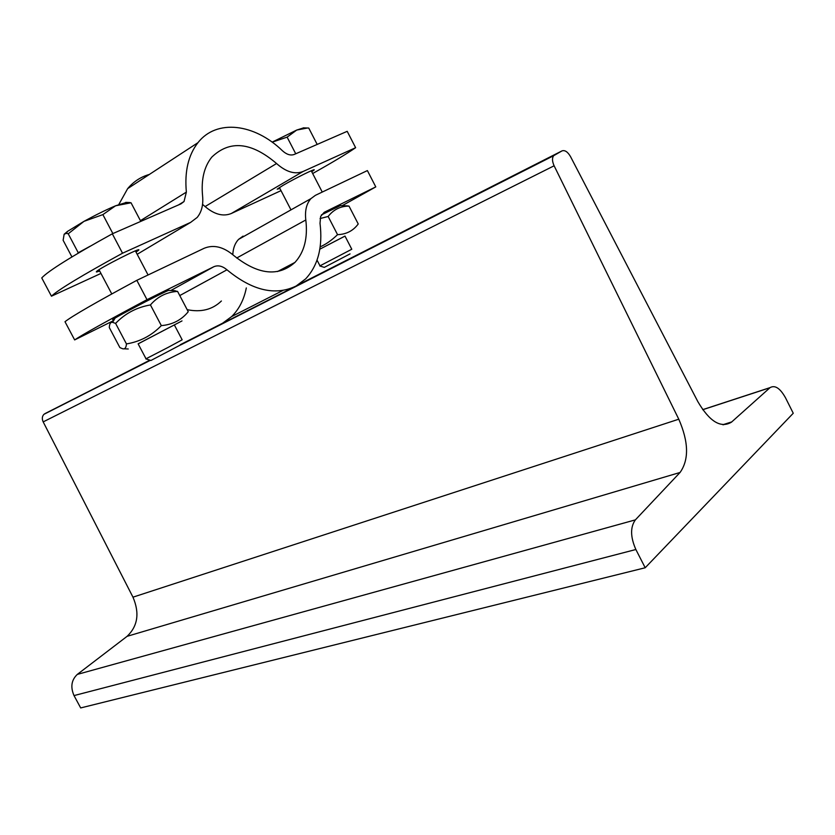 <?xml version="1.0" encoding="UTF-8"?>
<svg xmlns="http://www.w3.org/2000/svg" width="835" height="835" viewBox="0 0 835 835"><rect width="100%" height="100%" fill="white"/><g stroke="black" fill="none" stroke-linecap="round" stroke-linejoin="round"><path stroke-width="1.25" d="M149.872 360.146L43.952 414.306C42.084 416.321 41.823 418.846 43.18 421.884L132.974 597.171C139.748 613.088 137.796 626.135 127.097 636.322L77.3 674.409C71.403 680.003 70.317 687.059 74.023 695.586L80.682 707.934L645.194 567.758L793.25 413.252L785.505 397.794C780.151 388.244 775.026 384.851 770.1 387.607L731.408 422.207C720.782 428.459 709.604 421.623 697.872 401.687L570.535 156.625C567.737 151.834 564.898 149.924 562.018 150.885L553.615 155.717C551.998 158.065 552.165 161.416 554.116 165.789L678.782 419.201C688.677 441.934 689.105 459.688 680.066 472.464L635.383 519.871C630.195 527.104 630.362 536.989 635.863 549.514L645.194 567.758M222.068 323.604L294.317 286.937L222.068 323.604L231.671 316.548C239.113 309.169 243.987 299.629 246.315 287.929M342.225 205.66L375.781 186.894L324.199 212.32L320.64 216.432L320.014 223.289C322.884 246.951 318.093 265.478 305.641 278.88L296.112 286.019C275.341 296.06 252.295 290.653 226.974 269.809C222.381 265.968 217.998 264.945 213.823 266.73L147.002 299.661C106.045 321.496 81.924 334.918 74.649 339.918L64.994 321.726C71.987 316.173 95.931 302.374 136.825 280.33L147.002 299.661M345.012 236.107L319.815 249.195L344.991 236.075L351.786 249.237L319.993 265.833M320.17 246.847C325.911 244.342 331.704 240.282 337.549 234.656C346.285 234.374 353.184 230.815 358.236 223.978L348.999 206.088C340.44 206.141 333.489 209.606 328.145 216.474L320.066 218.551M346.076 205.827L348.999 206.088M321.392 214.919L340.398 205.587M337.549 234.656L328.145 216.474M174.338 324.909L182.166 339.793L168.023 347.443L146.021 358.779L138.119 343.822L181.999 320.922L138.151 343.863M161.332 325.619C172.48 324.69 181.446 320.055 188.251 311.726L177.584 291.415C166.708 292.031 157.669 296.54 150.436 304.932C136.731 307.301 125.114 313.459 115.595 323.395L112.61 322.352C110.564 322.039 109.458 323.792 109.301 327.581L119.885 347.59L122.62 348.748C124.874 349.385 126.148 347.777 126.45 343.926C140.009 341.682 151.636 335.576 161.332 325.619L150.436 304.932M173.69 290.643L177.584 291.415M114.583 318.97C111.838 320.181 112.026 319.868 115.136 318.031C125.093 312.081 166.718 290.601 168.639 290.413L168.858 290.423M126.45 343.926L115.595 323.395M221.4 300.997C212.445 309.649 201.037 312.53 187.165 309.66M243.058 236.117L238.528 239.405C235.011 243.152 233.101 248.245 232.798 254.685M74.649 339.918L113.643 320.577M136.825 280.33L204.168 248.277C213.624 244.404 223.456 246.795 233.675 255.447C257.89 274.809 278.316 277.136 294.953 262.409C304.316 252.139 307.927 237.996 305.808 219.97C304.754 210.775 306.455 203.656 310.923 198.636L315.4 195.327L367.39 170.58L375.781 186.894M319.815 265.958L324.304 267.377L350.042 253.892M272.127 142.138L296.728 130.051L287.125 137.138L272.168 142.169M307.478 128.005L296.728 130.051L303.637 127.87M295.736 153.786L287.125 137.138M317.185 144.424L308.741 128.047M145.791 358.873L150.947 360.469L180.172 345.105M83.97 221.358L68.23 233.779L66.362 233.341L64.149 234.249L67.531 231.379L83.97 221.358C95.514 215.033 106.045 209.835 115.585 205.786L102.872 214.616L83.97 221.358M64.149 234.249L63.126 240.282L71.935 256.929M128.621 202.508L131.032 202.78L115.585 205.786L126.45 202.414M140.802 221.379L131.032 202.78M112.861 233.57L102.872 214.616M90.17 246.21L78.25 252.744L68.23 233.779M78.25 252.744L77.488 253.6M51.446 296.195L41.75 277.93C48.065 271.062 71.591 256.355 112.318 233.81L122.536 253.214C81.746 275.55 58.043 289.881 51.446 296.195L100.951 273.431M112.318 233.81L180.934 203.876L184.024 201.538L186.362 192.113C184.462 171.509 188.324 155.028 197.947 142.681C216.62 118.664 254.581 123.643 282.501 150.811C286.708 154.579 290.622 155.78 294.254 154.433L347.203 131.325L355.627 147.701L303.074 171.488C294.953 174.661 286.123 172.01 276.562 163.535C251.356 142.002 229.761 139.862 211.777 157.137C204.095 166.77 201.037 179.692 202.581 195.891C203.458 204.763 201.652 211.954 197.175 217.444L190.63 222.392L122.536 253.214M149.35 174.442C140.781 176.874 133.558 181.602 127.661 188.626L118.82 204.481M202.561 204.377L205.097 206.569C214.418 214.459 223.143 216.776 231.274 213.52L281.009 190.651M312.666 173.534C332.57 162.334 346.89 153.724 355.627 147.701M279.902 188.501L277.199 189.148L282.961 185.412C294.776 178.45 317.154 167.438 313.96 170.142L311.737 171.728M99.636 270.958C96.954 272.033 95.9 272.241 96.484 271.584C98.885 268.4 143.328 245.866 138.526 250.26L136.021 252.087M678.782 419.201L132.974 597.171M554.116 165.789L43.18 421.884M680.066 472.464L127.097 636.322M635.383 519.871L77.3 674.409M635.863 549.514L74.023 695.586M769.953 387.732L702.736 409.714M731.763 421.905L722.828 424.723M562.018 150.885L298.001 284.933M223.968 322.519L180.287 344.698M554.44 155.039L180.203 344.98M150.154 360.229L44.84 413.68M179.765 295.569L226.974 269.809M213.823 266.73L170.831 290.517M236.691 258.015L305.808 219.97M231.274 213.52L303.074 171.488M190.63 222.392L137.18 254.289M186.362 192.113L140.426 220.67M276.562 163.535L205.097 206.569M770.1 387.607L702.694 409.651M731.408 422.207L723.308 424.764M553.615 155.717L180.631 344.959M150.394 360.302L43.952 414.306M340.273 205.587L347.611 205.89M279.412 187.562L290.977 209.867M311.246 170.778L322.247 192.071M128.256 348.978L123.956 348.8M115.136 318.031L112.61 322.352M168.639 290.413L175.193 290.705M282.929 290.444L231.671 316.548M238.528 239.405L310.923 198.636M294.953 262.409L277.512 271.552M99 269.736L111.775 293.941M135.374 250.865L148.066 274.976M317.049 260.144L320.014 265.874M303.23 127.859L308.543 128.047M67.531 231.379L66.362 233.341M125.699 202.383L129.957 202.561M197.947 142.681L127.661 188.626M184.024 201.538L178.523 204.919"/></g></svg>
